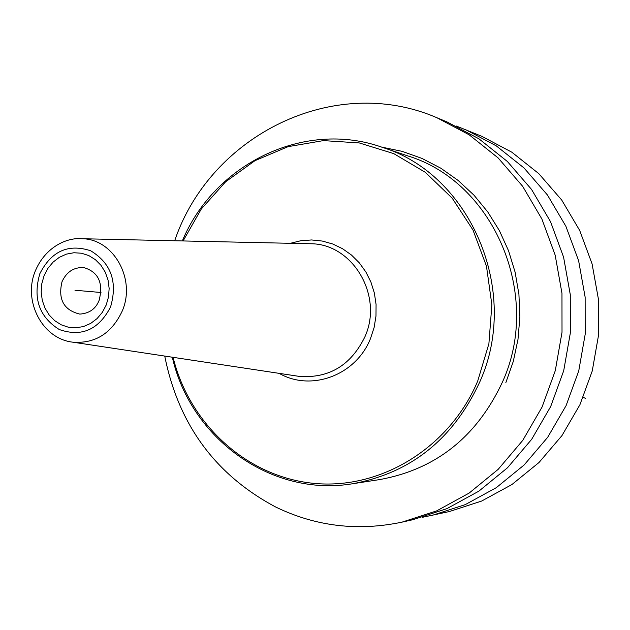 <?xml version="1.0" encoding="UTF-8"?>
<svg xmlns="http://www.w3.org/2000/svg" width="630" height="630" viewBox="0 0 630 630"><rect width="100%" height="100%" fill="white"/><g stroke="black" fill="none" stroke-linecap="round" stroke-linejoin="round"><path stroke-width="0.94" d="M422.376 517.324L449.229 511.576L481.651 501.055L511.93 484.533L539.012 462.499L561.952 435.613L579.915 404.759L592.247 370.975L598.5 335.42L598.445 299.313L592.09 263.915L579.687 230.438L561.7 200.017L538.8 173.652L511.804 152.184L481.666 136.253L456.096 125.953M431.975 515.434L465.231 504.638L496.298 487.667L524.097 465.003L547.643 437.354L566.094 405.618L578.757 370.857L585.183 334.27L585.136 297.124L578.616 260.702L565.89 226.272L547.438 194.993L523.94 167.895L496.243 145.845L465.231 129.457M164.737 356.068C178.471 424.636 215.46 474.949 275.704 507.024C315.685 526.389 357.793 531.429 402.003 522.144L436.7 510.867L469.122 493.101L498.157 469.366L522.758 440.386L542.036 407.114L555.29 370.653L562.015 332.278L561.968 293.312L555.172 255.126L541.887 219.027L522.624 186.26L498.094 157.894L469.2 134.828L436.858 117.715C334.128 73.237 210.381 135.261 174.675 240.762M402.003 522.144L412.752 519.742L446.93 508.63L478.871 491.156L507.465 467.799L531.688 439.299L550.667 406.578L563.708 370.731L570.331 332.994L570.284 294.683L563.582 257.127L550.502 221.626L531.523 189.394L507.363 161.477L478.894 138.781L446.93 121.889M585.506 398.38L583.215 397.349M100.997 292.493L74.978 290.249L100.997 292.493M505.858 382.599L513.292 361.399L517.994 339.357L519.884 316.874L518.923 294.36L515.127 272.223L508.583 250.866L499.417 230.667L487.801 211.995L473.965 195.166L458.175 180.471L440.716 168.147L421.911 158.39L402.105 151.342L381.638 147.105M381.685 147.121C470.295 173.88 520.852 290.934 479.855 381.764C453.309 439.015 410.917 473.012 352.682 483.738L380.048 479.524C436.259 469.169 477.146 436.495 502.709 381.496C542.194 294.273 493.471 181.826 407.925 155.956L381.685 147.121C303.951 119.724 214.294 164.013 182.33 240.928M173.069 357.328C189.52 424.203 246.621 476.737 313.48 483.328C380.244 490.053 449.41 448.198 477.697 381.103L488.896 343.752L491.865 304.755L486.462 266.167L472.996 230.029L452.238 198.222L425.344 172.344L393.781 153.633L359.21 142.923L323.395 140.608L288.099 146.656L255.008 160.642L225.642 181.771L201.316 208.979L183.094 240.943M290.383 243.298L300.856 240.715L311.59 239.959L322.292 241.054L332.687 243.983L342.5 248.685L351.461 255.032L359.32 262.868L365.88 271.987L370.944 282.145L374.37 293.076L376.071 304.479L375.984 316.047L374.125 327.474L370.542 338.428C356.155 375.228 311.244 391.923 279.177 373.362M364.967 336.672C383.568 295.659 352.666 243.652 310.598 243.747L81.758 238.723C67.347 237.329 45.659 246.558 35.39 270.774C22.68 300.502 41.895 338.775 72.844 342.184L299.171 376.378C329.065 378.567 350.997 365.329 364.967 336.672M81.758 238.723C113.337 238.652 136.245 279.058 122.244 311.007C111.738 333.357 95.272 343.752 72.844 342.184M110.541 307.03C117.802 282.027 111.187 263.285 90.712 250.787C68.355 243.448 51.4 251.079 39.847 273.68C32.689 298.289 39.17 316.914 59.307 329.545C81.569 337.286 98.65 329.781 110.541 307.03M106.218 304.991L102.328 312.354L97.067 318.591L90.712 323.395L83.57 326.521L76.025 327.82L68.442 327.238L61.204 324.796L54.668 320.646L49.171 314.976L44.966 308.086L42.265 300.321L41.194 292.052L41.808 283.705L44.076 275.68L47.896 268.372L53.062 262.151L59.338 257.316L66.41 254.126L73.93 252.74L81.522 253.228L88.799 255.575L95.406 259.678L100.997 265.325L105.281 272.239L108.053 280.074L109.147 288.43L108.525 296.88L106.218 304.991M79.789 314.102C63.764 310.165 57.842 299.368 62.016 281.72C66.559 271.845 73.82 267.128 83.798 267.577C98.422 271.971 103.533 282.894 99.123 300.345C95.784 308.85 89.342 313.433 79.789 314.102M447.032 121.929L436.858 117.715M172.313 357.21C190.646 438.456 271.396 497.432 352.682 483.738"/></g></svg>
